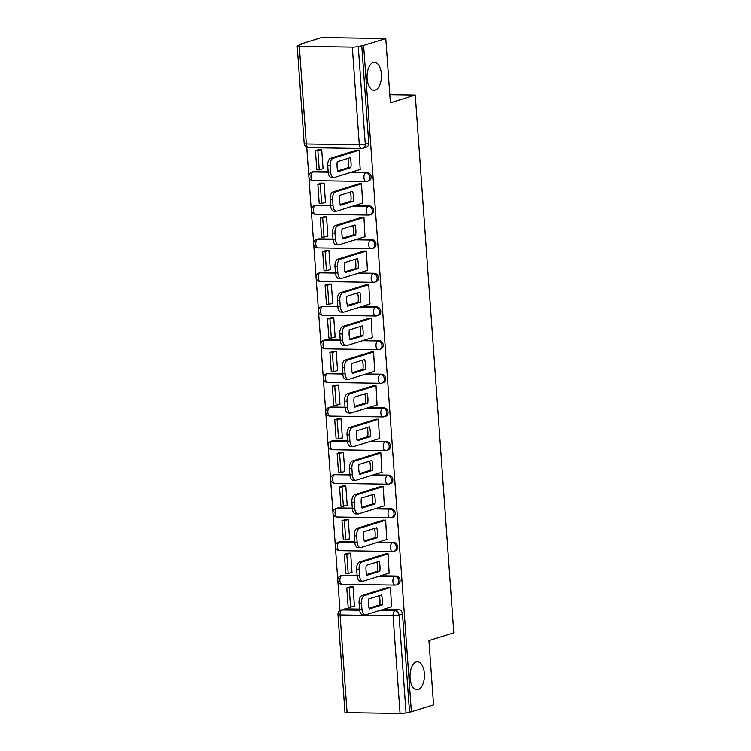 <?xml version="1.0" encoding="UTF-8"?>
<svg xmlns="http://www.w3.org/2000/svg" width="751" height="751" viewBox="0 0 751 751"><rect width="100%" height="100%" fill="white"/><g stroke="black" fill="none" stroke-linecap="round" stroke-linejoin="round"><path stroke-width="1.13" d="M375.237 90.101A13.978 7.2 -89.1 0 1 374.036 90.28A13.978 7.2 -89.1 0 1 367.061 77.362A13.978 7.2 -89.1 0 1 373.266 62.502A13.978 7.2 -89.1 0 1 374.467 62.324A13.978 7.2 -89.1 0 1 381.442 75.241A13.978 7.2 -89.1 0 1 375.237 90.101M418.213 689.568A13.978 7.2 -89.1 0 1 417.012 689.747A13.978 7.2 -89.1 0 1 410.027 676.829A13.978 7.2 -89.1 0 1 416.232 661.969A13.978 7.2 -89.1 0 1 417.434 661.791A13.978 7.2 -89.1 0 1 424.418 674.708A13.978 7.2 -89.1 0 1 418.213 689.568M368.703 180.85A4.365 3.689 -107.3 0 0 371.144 176.738A4.365 3.689 -107.3 0 0 367.098 172.373L365.868 172.749A4.365 3.689 72.7 0 1 369.924 177.123A4.365 3.689 72.7 0 1 367.474 181.235L368.703 180.85M371.116 214.495A4.365 3.689 -107.3 0 0 373.557 210.383A4.365 3.689 -107.3 0 0 369.501 206.009L368.281 206.394A4.365 3.689 72.7 0 1 372.336 210.759A4.365 3.689 72.7 0 1 369.886 214.87L371.116 214.495M373.529 248.13A4.365 3.689 -107.3 0 0 375.969 244.019A4.365 3.689 -107.3 0 0 371.914 239.644L370.694 240.029A4.365 3.689 72.7 0 1 374.749 244.404A4.365 3.689 72.7 0 1 372.299 248.515L373.529 248.13M375.941 281.775A4.365 3.689 -107.3 0 0 378.382 277.654A4.365 3.689 -107.3 0 0 374.327 273.289L373.106 273.674A4.365 3.689 72.7 0 1 377.152 278.039A4.365 3.689 72.7 0 1 374.711 282.151L375.941 281.775M378.344 315.411A4.365 3.689 -107.3 0 0 380.795 311.299A4.365 3.689 -107.3 0 0 376.739 306.924L375.509 307.309A4.365 3.689 72.7 0 1 379.565 311.684A4.365 3.689 72.7 0 1 377.124 315.795L378.344 315.411M380.757 349.046A4.365 3.689 -107.3 0 0 383.207 344.934A4.365 3.689 -107.3 0 0 379.152 340.569L377.922 340.945A4.365 3.689 72.7 0 1 381.977 345.319A4.365 3.689 72.7 0 1 379.537 349.431L380.757 349.046M383.17 382.691A4.365 3.689 -107.3 0 0 385.62 378.579A4.365 3.689 -107.3 0 0 381.564 374.205L380.335 374.589A4.365 3.689 72.7 0 1 384.39 378.955A4.365 3.689 72.7 0 1 381.949 383.076L383.17 382.691M385.582 416.326A4.365 3.689 -107.3 0 0 388.023 412.215A4.365 3.689 -107.3 0 0 383.977 407.849L382.747 408.225A4.365 3.689 72.7 0 1 386.803 412.599A4.365 3.689 72.7 0 1 384.352 416.711L385.582 416.326M387.995 449.971A4.365 3.689 -107.3 0 0 390.436 445.859A4.365 3.689 -107.3 0 0 386.389 441.485L385.16 441.87A4.365 3.689 72.7 0 1 389.215 446.235A4.365 3.689 72.7 0 1 386.765 450.347L387.995 449.971M390.407 483.606A4.365 3.689 -107.3 0 0 392.848 479.495A4.365 3.689 -107.3 0 0 388.793 475.12L387.572 475.505A4.365 3.689 72.7 0 1 391.628 479.88A4.365 3.689 72.7 0 1 389.178 483.991L390.407 483.606M392.82 517.251A4.365 3.689 -107.3 0 0 395.261 513.13A4.365 3.689 -107.3 0 0 391.205 508.765L389.985 509.15A4.365 3.689 72.7 0 1 394.031 513.515A4.365 3.689 72.7 0 1 391.59 517.627L392.82 517.251M395.223 550.887A4.365 3.689 -107.3 0 0 397.673 546.775A4.365 3.689 -107.3 0 0 393.618 542.4L392.388 542.785A4.365 3.689 72.7 0 1 396.444 547.16A4.365 3.689 72.7 0 1 394.003 551.272L395.223 550.887M397.636 584.522A4.365 3.689 -107.3 0 0 400.086 580.41A4.365 3.689 -107.3 0 0 396.03 576.045L394.801 576.421A4.365 3.689 72.7 0 1 398.856 580.795A4.365 3.689 72.7 0 1 396.415 584.907L397.636 584.522M385.789 38.536L390.398 102.793L415.256 95.048L453.801 632.849L428.943 640.594L433.552 704.851L411.37 711.77L363.606 45.445L385.789 38.536L321.578 37.55L299.396 44.459L299.433 45.06M306.765 147.29L308.83 176.109M308.896 177.011L311.243 209.754M311.308 210.646L313.655 243.39M313.721 244.291L316.068 277.035M316.124 277.926L318.471 310.67M318.537 311.571L320.884 344.315M320.949 345.207L323.296 377.95M323.362 378.851L325.709 411.586M325.774 412.487L328.121 445.23M328.187 446.122L330.534 478.866M330.6 479.767L332.946 512.511M333.003 513.402L335.35 546.146M335.415 547.047L337.762 579.791M337.828 580.683L339.968 610.572M299.396 44.459L301.264 44.487L297.809 45.567A4.365 0.629 -4.1 0 0 297.199 45.933A4.365 0.629 -4.1 0 0 299.32 46.318L352.303 47.125A4.365 0.629 -4.1 0 0 358.283 46.496L365.277 144.173A4.365 3.689 72.7 0 1 362.836 148.294L366.291 147.215A4.365 3.689 72.7 0 0 368.741 143.103L365.277 144.173A4.365 0.629 -4.1 0 1 359.307 144.812L352.303 47.125M363.606 45.445L358.283 46.496M345.46 608.873L342.005 609.943A4.365 3.689 72.7 0 0 341.01 610.084L344.474 609.014A4.365 3.689 72.7 0 1 345.46 608.873L359.522 609.089M382.972 609.446L398.443 609.681L394.988 610.76A4.365 3.689 72.7 0 1 399.044 615.125L406.038 712.812A4.365 0.629 175.9 0 1 400.067 713.45L347.084 712.633A4.365 0.629 175.9 0 1 344.962 712.258L337.959 614.571A4.365 0.629 175.9 0 0 340.081 614.956L347.084 712.633M406.038 712.812L411.37 711.77M391.534 606.78L390.482 587.376L387.694 587.554M353.721 606.198L354.434 606.207L353.045 586.803L350.238 586.869M351.308 572.553L352.022 572.572L350.633 553.158L347.826 553.224M389.131 573.135L388.07 553.731L385.282 553.919M348.896 538.918L349.609 538.927L348.22 519.523L345.422 519.589M386.718 539.5L385.657 520.096L382.869 520.283M346.483 505.282L347.197 505.292L345.807 485.878L343.01 485.944M384.305 505.855L383.254 486.46L380.457 486.639M344.08 471.637L344.784 471.647L343.395 452.243L340.597 452.309M381.893 472.219L380.841 452.815L378.044 453.003M341.667 438.002L342.381 438.011L340.982 418.598L338.185 418.664M379.48 438.575L378.429 419.18L375.631 419.358M339.255 404.357L339.968 404.367L338.57 384.963L335.772 385.028M377.068 404.939L376.016 385.535L373.228 385.723M336.842 370.722L337.556 370.731L336.166 351.327L333.36 351.393M374.655 371.304L373.604 351.9L370.816 352.078M334.43 337.077L335.143 337.096L333.754 317.682L330.947 317.748M372.252 337.659L371.191 318.255L368.403 318.443M332.017 303.442L332.731 303.451L331.341 284.047L328.544 284.113M369.839 304.024L368.779 284.62L365.99 284.807M329.605 269.806L330.318 269.816L328.929 250.402L326.131 250.468M367.427 270.379L366.375 250.975L363.578 251.163M327.201 236.161L327.905 236.171L326.516 216.767L323.719 216.832M365.014 236.743L363.963 217.339L361.165 217.527M324.789 202.526L325.493 202.535L324.103 183.122L321.306 183.188M362.602 203.099L361.55 183.704L358.753 183.882M322.376 168.881L323.09 168.891L321.691 149.487L318.893 149.552M360.189 169.463L359.138 150.059L356.35 150.247M314.115 171.557L312.885 171.941A4.365 3.689 72.7 0 0 311.9 172.082L313.12 171.697A4.365 3.689 -107.3 0 1 314.115 171.557L328.178 171.772M351.628 172.129L367.098 172.373M316.528 205.192L315.298 205.577A4.365 3.689 72.7 0 0 314.312 205.718L315.533 205.342A4.365 3.689 -107.3 0 1 316.528 205.192L330.59 205.408M354.031 205.774L369.501 206.009M318.94 238.837L317.711 239.222A4.365 3.689 72.7 0 0 316.715 239.362L317.945 238.978A4.365 3.689 -107.3 0 1 318.94 238.837L333.003 239.053M356.443 239.409L371.914 239.644M321.344 272.472L320.123 272.857A4.365 3.689 72.7 0 0 319.128 272.998L320.358 272.613A4.365 3.689 -107.3 0 1 321.344 272.472L335.406 272.688M358.856 273.054L374.327 273.289M323.756 306.117L322.536 306.492A4.365 3.689 72.7 0 0 321.541 306.643L322.77 306.258A4.365 3.689 -107.3 0 1 323.756 306.117L337.819 306.333M361.269 306.69L376.739 306.924M326.169 339.752L324.948 340.137A4.365 3.689 72.7 0 0 323.953 340.278L325.183 339.893A4.365 3.689 -107.3 0 1 326.169 339.752L340.231 339.968M363.681 340.325L379.152 340.569M328.581 373.397L327.352 373.773A4.365 3.689 72.7 0 0 326.366 373.914L327.596 373.538A4.365 3.689 -107.3 0 1 328.581 373.397L342.644 373.613M366.094 373.97L381.564 374.205M330.994 407.033L329.764 407.417A4.365 3.689 72.7 0 0 328.778 407.558L329.999 407.173A4.365 3.689 -107.3 0 1 330.994 407.033L345.056 407.249M368.506 407.605L383.977 407.849M333.406 440.668L332.177 441.053A4.365 3.689 72.7 0 0 331.191 441.194L332.411 440.818A4.365 3.689 -107.3 0 1 333.406 440.668L347.469 440.884M370.91 441.25L386.389 441.485M335.819 474.313L334.589 474.698A4.365 3.689 72.7 0 0 333.594 474.839L334.824 474.454A4.365 3.689 -107.3 0 1 335.819 474.313L349.882 474.529M373.322 474.885L388.793 475.12M338.222 507.948L337.002 508.333A4.365 3.689 72.7 0 0 336.007 508.474L337.237 508.089A4.365 3.689 -107.3 0 1 338.222 507.948L352.294 508.164M375.735 508.53L391.205 508.765M340.635 541.593L339.414 541.969A4.365 3.689 72.7 0 0 338.419 542.119L339.649 541.734A4.365 3.689 -107.3 0 1 340.635 541.593L354.697 541.809M378.147 542.166L393.618 542.4M343.047 575.228L341.827 575.613A4.365 3.689 72.7 0 0 340.832 575.754L342.062 575.369A4.365 3.689 -107.3 0 1 343.047 575.228L357.11 575.444M380.56 575.801L396.03 576.045M389.816 94.664L415.256 95.048M361.738 45.417L368.741 143.103M409.502 711.732L402.498 614.055A4.365 3.689 -107.3 0 0 398.443 609.681M390.492 587.479L364.404 595.609A6.552 3.38 90.9 0 0 361.531 603.119L361.973 609.371A6.552 3.38 -89.1 0 0 365.221 614.881A6.552 3.38 -89.1 0 0 365.784 614.797L391.872 606.677M368.581 599.045A13.546 6.975 90.9 0 0 369.285 608.967L382.24 604.93A13.546 6.975 -89.1 0 0 381.527 595.017L368.581 599.045M346.784 587.939L348.164 607.137L350.595 607.174L349.215 587.977L346.784 587.939L350.567 586.766M353.008 586.803L349.215 587.977M354.416 605.982L350.595 607.174M365.221 614.881L362.789 614.844A6.552 3.38 -89.1 0 1 359.541 609.333L361.973 609.371M388.389 587.338L361.973 595.571A6.552 3.38 90.9 0 0 359.091 603.081L359.541 609.333M369.088 608.235L379.799 604.893L382.24 604.93M379.293 595.712A13.546 6.975 -89.1 0 1 379.799 604.893M388.079 553.844L362.001 561.964A6.552 3.38 90.9 0 0 359.119 569.474L359.56 575.735A6.552 3.38 -89.1 0 0 362.808 581.246A6.552 3.38 -89.1 0 0 363.371 581.161L389.459 573.032M366.169 565.409A13.546 6.975 90.9 0 0 366.873 575.332L379.828 571.295A13.546 6.975 -89.1 0 0 379.114 561.372L366.169 565.409M344.371 554.304L345.751 573.492L348.182 573.529L346.812 554.341L344.371 554.304L348.164 553.121M350.595 553.158L346.812 554.341M352.003 572.337L348.182 573.529M362.808 581.246L360.377 581.208A6.552 3.38 -89.1 0 1 357.129 575.698L359.56 575.735M385.976 553.703L359.56 561.926A6.552 3.38 90.9 0 0 356.678 569.446L357.129 575.698M366.676 574.599L377.387 571.258L379.828 571.295M376.88 562.067A13.546 6.975 -89.1 0 1 377.387 571.258M385.667 520.199L359.588 528.328A6.552 3.38 90.9 0 0 356.706 535.838L357.157 542.091A6.552 3.38 -89.1 0 0 360.396 547.601A6.552 3.38 -89.1 0 0 360.959 547.517L387.047 539.396M363.756 531.774A13.546 6.975 90.9 0 0 364.47 541.687L377.415 537.66A13.546 6.975 -89.1 0 0 376.702 527.737L363.756 531.774M341.958 520.659L343.338 539.856L345.77 539.894L344.399 520.696L341.958 520.659L345.751 519.485M348.182 519.523L344.399 520.696M349.59 538.702L345.77 539.894M360.396 547.601L357.964 547.563A6.552 3.38 -89.1 0 1 354.716 542.053L357.157 542.091M383.564 520.067L357.147 528.291A6.552 3.38 90.9 0 0 354.275 535.801L354.716 542.053M364.263 540.955L374.984 537.622L377.415 537.66M374.467 528.432A13.546 6.975 -89.1 0 1 374.984 537.622M383.254 486.564L357.176 494.693A6.552 3.38 90.9 0 0 354.294 502.203L354.744 508.455A6.552 3.38 -89.1 0 0 357.983 513.966A6.552 3.38 -89.1 0 0 358.546 513.881L384.634 505.752M361.344 498.129A13.546 6.975 90.9 0 0 362.057 508.052L375.002 504.015A13.546 6.975 -89.1 0 0 374.289 494.092L361.344 498.129M339.555 487.023L340.926 506.212L343.357 506.249L341.987 487.061L339.555 487.023L343.338 485.841M345.77 485.878L341.987 487.061M347.178 505.057L343.357 506.249M357.983 513.966L355.552 513.928A6.552 3.38 -89.1 0 1 352.303 508.418L354.744 508.455M381.151 486.423L354.744 494.656A6.552 3.38 90.9 0 0 351.862 502.166L352.303 508.418M361.851 507.319L372.571 503.977L375.002 504.015M372.055 494.787A13.546 6.975 -89.1 0 1 372.571 503.977M380.851 452.928L354.763 461.048A6.552 3.38 90.9 0 0 351.881 468.558L352.332 474.81A6.552 3.38 -89.1 0 0 355.57 480.321A6.552 3.38 -89.1 0 0 356.134 480.236L382.221 472.116M358.931 464.493A13.546 6.975 90.9 0 0 359.645 474.407L372.59 470.379A13.546 6.975 -89.1 0 0 371.876 460.457L358.931 464.493M337.143 453.379L338.513 472.576L340.954 472.614L339.574 453.416L337.143 453.379L340.926 452.205M343.357 452.243L339.574 453.416M344.775 471.421L340.954 472.614M355.57 480.321L353.139 480.283A6.552 3.38 -89.1 0 1 349.9 474.773L352.332 474.81M378.739 452.787L352.332 461.011A6.552 3.38 90.9 0 0 349.45 468.521L349.9 474.773M359.438 473.674L370.159 470.342L372.59 470.379M369.652 461.152A13.546 6.975 -89.1 0 1 370.159 470.342M378.438 419.283L352.35 427.413A6.552 3.38 90.9 0 0 349.468 434.923L349.919 441.175A6.552 3.38 -89.1 0 0 353.158 446.685A6.552 3.38 -89.1 0 0 353.73 446.601L379.809 438.481M356.518 430.849A13.546 6.975 90.9 0 0 357.232 440.771L370.177 436.735A13.546 6.975 -89.1 0 0 369.464 426.821L356.518 430.849M334.73 419.743L336.101 438.931L338.541 438.969L337.161 419.781L334.73 419.743L338.513 418.56M340.945 418.598L337.161 419.781M342.362 437.786L338.541 438.969M353.158 446.685L350.726 446.648A6.552 3.38 -89.1 0 1 347.488 441.137L349.919 441.175M376.335 419.142L349.919 427.375A6.552 3.38 90.9 0 0 347.037 434.885L347.488 441.137M357.025 440.039L367.746 436.697L370.177 436.735M367.239 427.516A13.546 6.975 -89.1 0 1 367.746 436.697M376.026 385.648L349.938 393.768A6.552 3.38 90.9 0 0 347.056 401.278L347.506 407.53A6.552 3.38 -89.1 0 0 350.755 413.041A6.552 3.38 -89.1 0 0 351.318 412.966L377.396 404.836M354.106 397.213A13.546 6.975 90.9 0 0 354.819 407.126L367.765 403.099A13.546 6.975 -89.1 0 0 367.061 393.177L354.106 397.213M332.317 386.108L333.697 405.296L336.129 405.333L334.749 386.145L332.317 386.108L336.101 384.925M338.532 384.963L334.749 386.145M339.95 404.141L336.129 405.333M350.755 413.041L348.314 413.012A6.552 3.38 -89.1 0 1 345.075 407.493L347.506 407.53M373.923 385.507L347.506 393.731A6.552 3.38 90.9 0 0 344.625 401.241L345.075 407.493M354.622 406.394L365.333 403.062L367.765 403.099M364.826 393.871A13.546 6.975 -89.1 0 1 365.333 403.062M373.613 352.003L347.525 360.133A6.552 3.38 90.9 0 0 344.643 367.643L345.094 373.895A6.552 3.38 -89.1 0 0 348.342 379.405A6.552 3.38 -89.1 0 0 348.905 379.321L374.993 371.201M351.693 363.568A13.546 6.975 90.9 0 0 352.407 373.491L365.352 369.454A13.546 6.975 -89.1 0 0 364.648 359.541L351.693 363.568M329.905 352.463L331.285 371.661L333.716 371.698L332.336 352.501L329.905 352.463L333.688 351.29M336.129 351.327L332.336 352.501M337.537 370.506L333.716 371.698M348.342 379.405L345.911 379.368A6.552 3.38 -89.1 0 1 342.663 373.857L345.094 373.895M371.51 351.862L345.094 360.095A6.552 3.38 90.9 0 0 342.212 367.605L342.663 373.857M352.21 372.759L362.921 369.417L365.352 369.454M362.414 360.236A13.546 6.975 -89.1 0 1 362.921 369.417M371.201 318.368L345.113 326.488A6.552 3.38 90.9 0 0 342.24 333.998L342.681 340.259A6.552 3.38 -89.1 0 0 345.929 345.77A6.552 3.38 -89.1 0 0 346.493 345.685L372.58 337.556M349.29 329.933A13.546 6.975 90.9 0 0 349.994 339.856L362.949 335.819A13.546 6.975 -89.1 0 0 362.235 325.896L349.29 329.933M327.492 318.828L328.872 338.016L331.304 338.053L329.933 318.865L327.492 318.828L331.285 317.645M333.716 317.682L329.933 318.865M335.124 336.861L331.304 338.053M345.929 345.77L343.498 345.732A6.552 3.38 -89.1 0 1 340.25 340.222L342.681 340.259M369.098 318.227L342.681 326.45A6.552 3.38 90.9 0 0 339.799 333.96L340.25 340.222M349.797 339.123L360.508 335.781L362.949 335.819M360.001 326.591A13.546 6.975 -89.1 0 1 360.508 335.781M368.788 284.723L342.709 292.852A6.552 3.38 90.9 0 0 339.827 300.362L340.278 306.615A6.552 3.38 -89.1 0 0 343.517 312.125A6.552 3.38 -89.1 0 0 344.08 312.04L370.168 303.92M346.878 296.288A13.546 6.975 90.9 0 0 347.591 306.211L360.536 302.174A13.546 6.975 -89.1 0 0 359.823 292.261L346.878 296.288M325.08 285.183L326.46 304.38L328.891 304.418L327.52 285.22L325.08 285.183L328.872 284.009M331.304 284.047L327.52 285.22M332.712 303.226L328.891 304.418M343.517 312.125L341.085 312.087A6.552 3.38 -89.1 0 1 337.837 306.577L340.278 306.615M366.685 284.582L340.269 292.815A6.552 3.38 90.9 0 0 337.396 300.325L337.837 306.577M347.384 305.479L358.105 302.146L360.536 302.174M357.589 292.956A13.546 6.975 -89.1 0 1 358.105 302.146M366.375 251.087L340.297 259.208A6.552 3.38 90.9 0 0 337.415 266.727L337.866 272.979A6.552 3.38 -89.1 0 0 341.104 278.49A6.552 3.38 -89.1 0 0 341.667 278.405L367.755 270.276M344.465 262.653A13.546 6.975 90.9 0 0 345.178 272.575L358.124 268.539A13.546 6.975 -89.1 0 0 357.41 258.616L344.465 262.653M322.677 251.547L324.047 270.735L326.478 270.773L325.108 251.585L322.677 251.547L326.46 250.365M328.891 250.402L325.108 251.585M330.299 269.581L326.478 270.773M341.104 278.49L338.673 278.452A6.552 3.38 -89.1 0 1 335.425 272.942L337.866 272.979M364.273 250.947L337.856 259.179A6.552 3.38 90.9 0 0 334.984 266.689L335.425 272.942M344.972 271.843L355.692 268.501L358.124 268.539M355.176 259.311A13.546 6.975 -89.1 0 1 355.692 268.501M363.972 217.452L337.884 225.572A6.552 3.38 90.9 0 0 335.002 233.082L335.453 239.334A6.552 3.38 -89.1 0 0 338.692 244.845A6.552 3.38 -89.1 0 0 339.255 244.76L365.343 236.64M342.052 229.017A13.546 6.975 90.9 0 0 342.766 238.931L355.711 234.903A13.546 6.975 -89.1 0 0 354.998 224.981L342.052 229.017M320.264 217.903L321.635 237.1L324.075 237.138L322.695 217.94L320.264 217.903L324.047 216.729M326.478 216.767L322.695 217.94M327.896 235.945L324.075 237.138M338.692 244.845L336.26 244.807A6.552 3.38 -89.1 0 1 333.022 239.297L335.453 239.334M361.86 217.311L335.453 225.535A6.552 3.38 90.9 0 0 332.571 233.045L333.022 239.297M342.559 238.198L353.28 234.866L355.711 234.903M352.773 225.675A13.546 6.975 -89.1 0 1 353.28 234.866M361.56 183.807L335.472 191.937A6.552 3.38 90.9 0 0 332.59 199.447L333.04 205.699A6.552 3.38 -89.1 0 0 336.279 211.209A6.552 3.38 -89.1 0 0 336.852 211.125L362.93 202.995M339.64 195.373A13.546 6.975 90.9 0 0 340.353 205.295L353.299 201.259A13.546 6.975 -89.1 0 0 352.585 191.345L339.64 195.373M317.851 184.267L319.222 203.455L321.663 203.493L320.283 184.305L317.851 184.267L321.635 183.084M324.066 183.122L320.283 184.305M325.483 202.31L321.663 203.493M336.279 211.209L333.848 211.172A6.552 3.38 -89.1 0 1 330.609 205.661L333.04 205.699M359.447 183.666L333.04 191.899A6.552 3.38 90.9 0 0 330.158 199.409L330.609 205.661M340.147 204.563L350.867 201.221L353.299 201.259M350.36 192.04A13.546 6.975 -89.1 0 1 350.867 201.221M359.147 150.172L333.059 158.292A6.552 3.38 90.9 0 0 330.177 165.802L330.628 172.054A6.552 3.38 -89.1 0 0 333.876 177.565A6.552 3.38 -89.1 0 0 334.439 177.489L360.518 169.36M337.227 161.737A13.546 6.975 90.9 0 0 337.941 171.65L350.886 167.623A13.546 6.975 -89.1 0 0 350.182 157.701L337.227 161.737M315.439 150.632L316.819 169.82L319.25 169.857L317.87 150.669L315.439 150.632L319.222 149.449M321.653 149.487L317.87 150.669M323.071 168.665L319.25 169.857M333.876 177.565L331.435 177.527A6.552 3.38 -89.1 0 1 328.196 172.017L330.628 172.054M357.044 150.031L330.628 158.254A6.552 3.38 90.9 0 0 327.746 165.764L328.196 172.017M337.743 170.918L348.455 167.586L350.886 167.623M347.948 158.395A13.546 6.975 -89.1 0 1 348.455 167.586M299.32 46.318L306.324 144.004L359.307 144.812A4.365 2.253 90.9 0 0 361.466 148.491A4.365 4.365 0 0 0 362.836 148.294M400.067 713.45L393.064 615.764L340.081 614.956A4.365 2.253 -89.1 0 1 342.005 609.943L359.635 610.216M379.518 610.525L394.988 610.76A4.365 2.253 -89.1 0 0 393.064 615.764A4.365 0.629 -4.1 0 0 399.044 615.125L402.498 614.055M311.9 172.082A4.365 4.365 0 0 0 313.129 180.615A4.365 2.253 90.9 0 1 310.97 176.945A4.365 2.253 90.9 0 1 312.885 171.941L328.206 172.176M350.398 172.514L365.868 172.749A4.365 2.253 90.9 0 0 363.944 177.762A4.365 2.253 -89.1 0 0 366.113 181.432A4.365 4.365 0 0 0 367.474 181.235M314.312 205.718A4.365 4.365 0 0 0 315.542 214.26A4.365 2.253 90.9 0 1 313.374 210.59A4.365 2.253 90.9 0 1 315.298 205.577L330.618 205.812M352.81 206.149L368.281 206.394A4.365 2.253 90.9 0 0 366.357 211.397A4.365 2.253 -89.1 0 0 368.525 215.068A4.365 4.365 0 0 0 369.886 214.87M316.715 239.362A4.365 4.365 0 0 0 317.955 247.896A4.365 2.253 90.9 0 1 315.786 244.225A4.365 2.253 90.9 0 1 317.711 239.222L333.031 239.456M355.223 239.794L370.694 240.029A4.365 2.253 90.9 0 0 368.769 245.042A4.365 2.253 -89.1 0 0 370.938 248.712A4.365 4.365 0 0 0 372.299 248.515M319.128 272.998A4.365 4.365 0 0 0 320.367 281.541A4.365 2.253 90.9 0 1 318.199 277.861A4.365 2.253 90.9 0 1 320.123 272.857L335.444 273.092M357.636 273.43L373.106 273.674A4.365 2.253 90.9 0 0 371.182 278.677A4.365 2.253 -89.1 0 0 373.341 282.348A4.365 4.365 0 0 0 374.711 282.151M321.541 306.643A4.365 4.365 0 0 0 322.77 315.176A4.365 2.253 90.9 0 1 320.611 311.505A4.365 2.253 90.9 0 1 322.536 306.492L337.856 306.727M360.039 307.075L375.509 307.309A4.365 2.253 90.9 0 0 373.594 312.313A4.365 2.253 -89.1 0 0 375.753 315.993A4.365 4.365 0 0 0 377.124 315.795M323.953 340.278A4.365 4.365 0 0 0 325.183 348.821A4.365 2.253 90.9 0 1 323.024 345.141A4.365 2.253 90.9 0 1 324.948 340.137L340.259 340.372M362.451 340.71L377.922 340.945A4.365 2.253 90.9 0 0 376.007 345.958A4.365 2.253 -89.1 0 0 378.166 349.628A4.365 4.365 0 0 0 379.537 349.431M326.366 373.914A4.365 4.365 0 0 0 327.596 382.456A4.365 2.253 90.9 0 1 325.436 378.786A4.365 2.253 90.9 0 1 327.352 373.773L342.672 374.007M364.864 374.355L380.335 374.589A4.365 2.253 90.9 0 0 378.42 379.593A4.365 2.253 -89.1 0 0 380.579 383.273A4.365 4.365 0 0 0 381.949 383.076M328.778 407.558A4.365 4.365 0 0 0 330.008 416.092A4.365 2.253 90.9 0 1 327.849 412.421A4.365 2.253 90.9 0 1 329.764 407.417L345.084 407.652M367.277 407.99L382.747 408.225A4.365 2.253 90.9 0 0 380.823 413.238A4.365 2.253 -89.1 0 0 382.991 416.908A4.365 4.365 0 0 0 384.352 416.711M331.191 441.194A4.365 4.365 0 0 0 332.421 449.736A4.365 2.253 90.9 0 1 330.262 446.066A4.365 2.253 90.9 0 1 332.177 441.053L347.497 441.288M369.689 441.626L385.16 441.87A4.365 2.253 90.9 0 0 383.235 446.873A4.365 2.253 -89.1 0 0 385.404 450.544A4.365 4.365 0 0 0 386.765 450.347M333.594 474.839A4.365 4.365 0 0 0 334.833 483.372A4.365 2.253 90.9 0 1 332.665 479.701A4.365 2.253 90.9 0 1 334.589 474.698L349.91 474.932M372.102 475.27L387.572 475.505A4.365 2.253 90.9 0 0 385.648 480.518A4.365 2.253 -89.1 0 0 387.816 484.188A4.365 4.365 0 0 0 389.178 483.991M336.007 508.474A4.365 4.365 0 0 0 337.246 517.017A4.365 2.253 90.9 0 1 335.077 513.337A4.365 2.253 90.9 0 1 337.002 508.333L352.322 508.568M374.514 508.906L389.985 509.15A4.365 2.253 90.9 0 0 388.06 514.153A4.365 2.253 -89.1 0 0 390.22 517.824A4.365 4.365 0 0 0 391.59 517.627M338.419 542.119A4.365 4.365 0 0 0 339.649 550.652A4.365 2.253 90.9 0 1 337.49 546.981A4.365 2.253 90.9 0 1 339.414 541.969L354.735 542.203M376.918 542.551L392.388 542.785A4.365 2.253 90.9 0 0 390.473 547.789A4.365 2.253 -89.1 0 0 392.632 551.469A4.365 4.365 0 0 0 394.003 551.272M340.832 575.754A4.365 4.365 0 0 0 342.062 584.297A4.365 2.253 90.9 0 1 339.903 580.617A4.365 2.253 90.9 0 1 341.827 575.613L357.138 575.848M379.33 576.186L394.801 576.421A4.365 2.253 90.9 0 0 392.886 581.434A4.365 2.253 -89.1 0 0 395.045 585.104A4.365 4.365 0 0 0 396.415 584.907M395.42 585.048A4.365 2.253 -89.1 0 1 395.045 585.104L342.062 584.297M393.008 551.412A4.365 2.253 -89.1 0 1 392.632 551.469L339.649 550.652M390.595 517.768A4.365 2.253 -89.1 0 1 390.22 517.824L337.246 517.017M388.192 484.132A4.365 2.253 -89.1 0 1 387.816 484.188L334.833 483.372M385.779 450.497A4.365 2.253 -89.1 0 1 385.404 450.544L332.421 449.736M383.367 416.852A4.365 2.253 -89.1 0 1 382.991 416.908L330.008 416.092M380.954 383.217A4.365 2.253 -89.1 0 1 380.579 383.273L327.596 382.456M378.542 349.572A4.365 2.253 -89.1 0 1 378.166 349.628L325.183 348.821M376.129 315.936A4.365 2.253 -89.1 0 1 375.753 315.993L322.77 315.176M373.716 282.292A4.365 2.253 -89.1 0 1 373.341 282.348L320.367 281.541M371.313 248.656A4.365 2.253 -89.1 0 1 370.938 248.712L317.955 247.896M368.901 215.021A4.365 2.253 -89.1 0 1 368.525 215.068L315.542 214.26M366.488 181.376A4.365 2.253 -89.1 0 1 366.113 181.432L313.129 180.615M308.492 147.675A4.365 2.253 90.9 0 1 306.324 144.004A4.365 0.629 175.9 0 1 304.202 143.619A4.365 4.365 0 0 0 308.492 147.675L361.466 148.491M361.973 595.571L364.404 595.609M359.091 603.081L361.531 603.119M359.56 561.926L362.001 561.964M356.678 569.446L359.119 569.474M357.147 528.291L359.588 528.328M354.275 535.801L356.706 535.838M354.744 494.656L357.176 494.693M351.862 502.166L354.294 502.203M352.332 461.011L354.763 461.048M349.45 468.521L351.881 468.558M349.919 427.375L352.35 427.413M347.037 434.885L349.468 434.923M347.506 393.731L349.938 393.768M344.625 401.241L347.056 401.278M345.094 360.095L347.525 360.133M342.212 367.605L344.643 367.643M342.681 326.45L345.113 326.488M339.799 333.96L342.24 333.998M340.269 292.815L342.709 292.852M337.396 300.325L339.827 300.362M337.856 259.179L340.297 259.208M334.984 266.689L337.415 266.727M335.453 225.535L337.884 225.572M332.571 233.045L335.002 233.082M333.04 191.899L335.472 191.937M330.158 199.409L332.59 199.447M330.628 158.254L333.059 158.292M327.746 165.764L330.177 165.802M297.199 45.933L304.202 143.619M341.01 610.084A4.365 4.365 0 0 0 337.959 614.571"/></g></svg>
